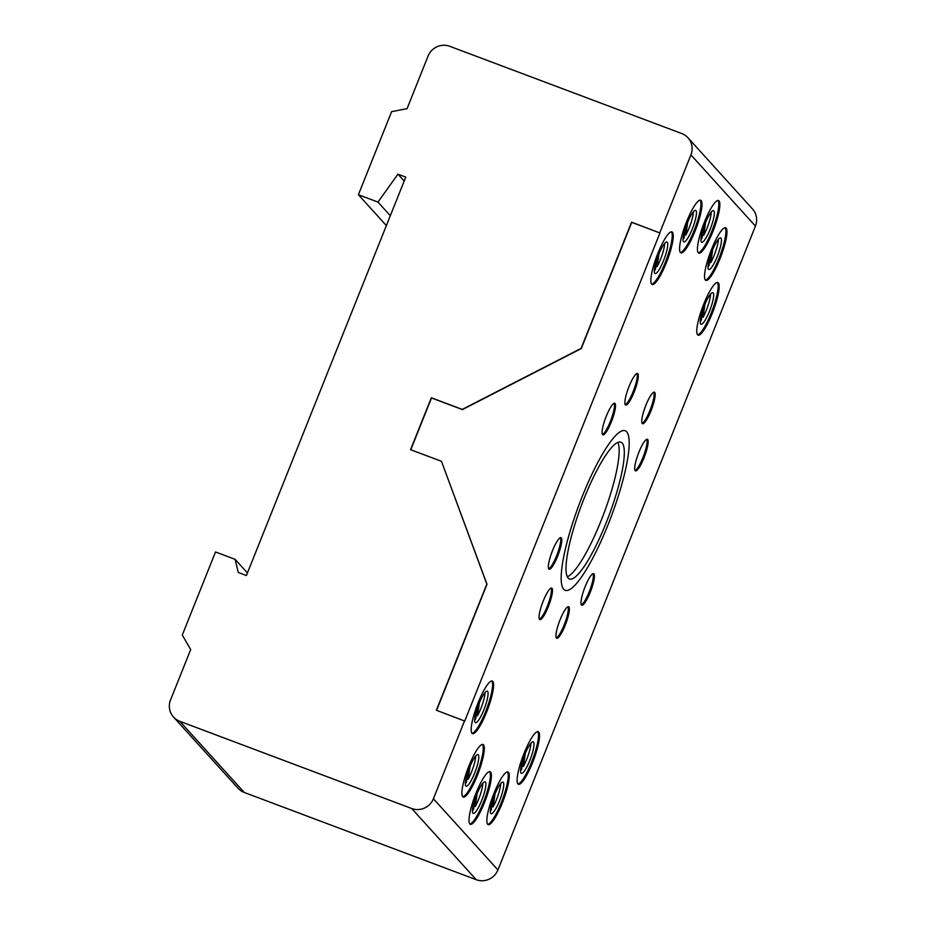 <?xml version="1.0" encoding="UTF-8"?>
<svg xmlns="http://www.w3.org/2000/svg" width="926" height="926" viewBox="0 0 926 926"><rect width="100%" height="100%" fill="white"/><g stroke="black" fill="none" stroke-linecap="round" stroke-linejoin="round"><path stroke-width="1.39" d="M517.958 783.975A28.104 5.649 110.6 0 0 532.543 759.667A28.104 5.649 110.6 0 0 537.67 731.644A28.104 5.649 110.6 0 0 537.647 731.609M517.935 783.952A28.104 5.649 -69.4 0 1 524.07 753.301A28.104 5.649 -69.4 0 1 538.203 731.679A28.104 5.649 -69.4 0 1 538.7 732.026A28.104 5.649 -69.4 0 1 533.087 761.334A28.104 5.649 -69.4 0 1 518.421 784.299A28.104 5.649 -69.4 0 1 517.935 783.952M520.551 770.802A16.865 3.391 110.6 0 0 521.627 769.39L523.132 759.146M525.574 769.217A16.865 3.391 -69.4 0 1 521.35 773.384A16.865 3.391 -69.4 0 1 521.998 762.816A16.865 3.391 -69.4 0 1 529.001 745.986A16.865 3.391 -69.4 0 1 529.846 744.654A16.865 3.391 -69.4 0 1 533.214 741.819A16.865 3.391 -69.4 0 1 532.566 752.387A16.865 3.391 -69.4 0 1 525.574 769.217M490.305 811.13A16.865 3.391 110.6 0 0 491.37 809.718L492.887 799.474M498.755 786.313A16.865 3.391 110.6 0 0 491.752 803.143A16.865 3.391 110.6 0 0 491.104 813.711A16.865 3.391 110.6 0 0 495.317 809.544A16.865 3.391 110.6 0 0 503.258 788.825A16.865 3.391 110.6 0 0 502.968 782.146A16.865 3.391 110.6 0 0 498.755 786.313M487.701 824.302A28.104 5.649 110.6 0 0 492.759 819.51A28.104 5.649 110.6 0 0 504.971 792.17A28.104 5.649 110.6 0 0 507.402 771.948M493.79 819.892A28.104 5.649 -69.4 0 1 488.176 824.626A28.104 5.649 -69.4 0 1 487.701 813.491A28.104 5.649 -69.4 0 1 502.343 776.74A28.104 5.649 -69.4 0 1 507.957 772.006A28.104 5.649 -69.4 0 1 506.383 791.313A28.104 5.649 -69.4 0 1 493.79 819.892M651.661 284.143A28.104 5.649 -69.4 0 1 657.807 253.504A28.104 5.649 -69.4 0 1 671.94 231.882A28.104 5.649 -69.4 0 1 672.426 232.218A28.104 5.649 -69.4 0 1 666.824 261.526A28.104 5.649 -69.4 0 1 652.159 284.49A28.104 5.649 -69.4 0 1 651.661 284.143A28.104 5.649 110.6 0 0 666.28 259.859A28.104 5.649 110.6 0 0 671.396 231.836A28.104 5.649 110.6 0 0 671.373 231.813M654.288 270.994A16.865 3.391 110.6 0 0 655.353 269.582L656.87 259.326M659.023 253.631L657.09 266.711L655.851 266.237M657.09 266.711A16.865 3.391 110.6 0 0 664.648 243.434M667.75 244.452A16.865 3.391 -69.4 0 1 660.18 267.869A16.865 3.391 -69.4 0 1 655.076 273.575A16.865 3.391 -69.4 0 1 654.288 271.133A16.865 3.391 -69.4 0 1 659.381 252.786A16.865 3.391 -69.4 0 1 666.952 242.01A16.865 3.391 -69.4 0 1 667.75 244.452M700.125 200.19A28.104 5.649 110.6 0 0 700.102 200.166A28.104 5.649 110.6 0 1 695.009 228.213A28.104 5.649 110.6 0 1 680.413 252.52M680.39 252.497A28.104 5.649 -69.4 0 1 686.525 221.858A28.104 5.649 -69.4 0 1 700.669 200.236A28.104 5.649 -69.4 0 1 701.156 200.572A28.104 5.649 -69.4 0 1 695.553 229.879A28.104 5.649 -69.4 0 1 680.888 252.844A28.104 5.649 -69.4 0 1 680.39 252.497M683.018 239.348A16.865 3.391 110.6 0 0 684.082 237.936L685.599 227.68M687.752 221.985L685.819 235.065L684.58 234.591M685.819 235.065A16.865 3.391 110.6 0 0 693.377 211.788M696.479 212.806A16.865 3.391 -69.4 0 1 688.909 236.223A16.865 3.391 -69.4 0 1 683.805 241.929A16.865 3.391 -69.4 0 1 683.018 239.487A16.865 3.391 -69.4 0 1 688.111 221.14A16.865 3.391 -69.4 0 1 695.681 210.364A16.865 3.391 -69.4 0 1 696.479 212.806M717.997 200.491A28.104 5.649 110.6 0 0 717.974 200.467A28.104 5.649 110.6 0 1 712.881 228.514A28.104 5.649 110.6 0 1 698.285 252.833M698.262 252.81A28.104 5.649 -69.4 0 1 704.397 222.159A28.104 5.649 -69.4 0 1 718.541 200.537A28.104 5.649 -69.4 0 1 719.027 200.884A28.104 5.649 -69.4 0 1 713.414 230.18A28.104 5.649 -69.4 0 1 698.748 253.145A28.104 5.649 -69.4 0 1 698.262 252.81M700.889 239.66A16.865 3.391 110.6 0 0 701.954 238.237L703.471 227.993M705.624 222.298L703.691 235.366L702.452 234.903M703.691 235.366A16.865 3.391 110.6 0 0 711.249 212.089M714.351 213.107A16.865 3.391 -69.4 0 1 706.781 236.535A16.865 3.391 -69.4 0 1 701.677 242.242A16.865 3.391 -69.4 0 1 700.889 239.799A16.865 3.391 -69.4 0 1 705.982 221.453A16.865 3.391 -69.4 0 1 713.552 210.677A16.865 3.391 -69.4 0 1 714.351 213.107M705.357 280.046A28.104 5.649 -69.4 0 1 711.504 249.407A28.104 5.649 -69.4 0 1 725.637 227.773A28.104 5.649 -69.4 0 1 726.134 228.12A28.104 5.649 -69.4 0 1 720.521 257.428A28.104 5.649 -69.4 0 1 705.855 280.393A28.104 5.649 -69.4 0 1 705.357 280.046A28.104 5.649 110.6 0 0 719.977 255.761A28.104 5.649 110.6 0 0 725.093 227.738A28.104 5.649 110.6 0 0 725.07 227.715M707.985 266.896A16.865 3.391 110.6 0 0 709.05 265.473L710.566 255.229M712.719 249.534L710.786 262.614L709.548 262.139M710.786 262.614A16.865 3.391 110.6 0 0 718.356 239.325M721.447 240.355A16.865 3.391 -69.4 0 1 713.888 263.771A16.865 3.391 -69.4 0 1 708.784 269.478A16.865 3.391 -69.4 0 1 707.985 267.035A16.865 3.391 -69.4 0 1 713.078 248.689A16.865 3.391 -69.4 0 1 720.648 237.913A16.865 3.391 -69.4 0 1 721.447 240.355M717.314 282.488A28.104 5.649 110.6 0 0 717.291 282.465A28.104 5.649 110.6 0 1 712.198 310.511A28.104 5.649 110.6 0 1 697.602 334.818M697.579 334.795A28.104 5.649 -69.4 0 1 703.714 304.156A28.104 5.649 -69.4 0 1 717.858 282.534A28.104 5.649 -69.4 0 1 718.345 282.881A28.104 5.649 -69.4 0 1 712.731 312.178A28.104 5.649 -69.4 0 1 698.065 335.143A28.104 5.649 -69.4 0 1 697.579 334.795M700.206 321.658A16.865 3.391 110.6 0 0 701.271 320.234L702.788 309.99M704.941 304.295L703.008 317.363L701.769 316.9M703.008 317.363A16.865 3.391 110.6 0 0 710.566 294.086M713.668 295.105A16.865 3.391 -69.4 0 1 706.098 318.532A16.865 3.391 -69.4 0 1 700.994 324.239A16.865 3.391 -69.4 0 1 700.206 321.797A16.865 3.391 -69.4 0 1 705.299 303.439A16.865 3.391 -69.4 0 1 712.87 292.662A16.865 3.391 -69.4 0 1 713.668 295.105M472.04 733.323A28.104 5.649 110.6 0 0 486.625 709.003A28.104 5.649 110.6 0 0 491.752 680.98A28.104 5.649 110.6 0 0 491.729 680.957M472.017 733.299A28.104 5.649 -69.4 0 1 478.152 702.649A28.104 5.649 -69.4 0 1 492.296 681.027A28.104 5.649 -69.4 0 1 492.782 681.374A28.104 5.649 -69.4 0 1 487.169 710.67A28.104 5.649 -69.4 0 1 472.503 733.635A28.104 5.649 -69.4 0 1 472.017 733.299M474.633 720.15A16.865 3.391 110.6 0 0 475.709 718.726L477.226 708.483M479.379 702.788L477.446 715.856L476.195 715.393M477.446 715.856A16.865 3.391 110.6 0 0 485.004 692.579M488.095 693.609A16.865 3.391 -69.4 0 1 480.536 717.025A16.865 3.391 -69.4 0 1 475.432 722.731A16.865 3.391 -69.4 0 1 474.633 720.289A16.865 3.391 -69.4 0 1 479.737 701.943A16.865 3.391 -69.4 0 1 487.308 691.166A16.865 3.391 -69.4 0 1 488.095 693.609M462.734 796.754A28.104 5.649 110.6 0 0 477.33 772.446A28.104 5.649 110.6 0 0 482.446 744.423A28.104 5.649 110.6 0 0 482.423 744.4M462.711 796.73A28.104 5.649 -69.4 0 1 468.857 766.091A28.104 5.649 -69.4 0 1 482.99 744.469A28.104 5.649 -69.4 0 1 483.476 744.805A28.104 5.649 -69.4 0 1 477.874 774.113A28.104 5.649 -69.4 0 1 463.208 797.078A28.104 5.649 -69.4 0 1 462.711 796.73M465.338 783.581A16.865 3.391 110.6 0 0 466.403 782.169L467.919 771.914M470.072 766.23L468.139 779.298L466.901 778.835M468.139 779.298A16.865 3.391 110.6 0 0 475.698 756.021M478.8 757.04A16.865 3.391 -69.4 0 1 471.23 780.456A16.865 3.391 -69.4 0 1 466.125 786.162A16.865 3.391 -69.4 0 1 465.338 783.72A16.865 3.391 -69.4 0 1 470.431 765.374A16.865 3.391 -69.4 0 1 478.001 754.597A16.865 3.391 -69.4 0 1 478.8 757.04M469.829 824.001A28.104 5.649 110.6 0 0 484.425 799.682A28.104 5.649 110.6 0 0 489.553 771.659A28.104 5.649 110.6 0 0 489.53 771.636M469.806 823.966A28.104 5.649 -69.4 0 1 475.952 793.327A28.104 5.649 -69.4 0 1 490.085 771.705A28.104 5.649 -69.4 0 1 490.583 772.053A28.104 5.649 -69.4 0 1 484.969 801.349A28.104 5.649 -69.4 0 1 470.304 824.314A28.104 5.649 -69.4 0 1 469.806 823.966M472.434 810.829A16.865 3.391 110.6 0 0 473.51 809.405L475.015 799.161M477.168 793.466L475.246 806.534L473.996 806.071M475.246 806.534A16.865 3.391 110.6 0 0 482.805 783.257M485.895 784.276A16.865 3.391 -69.4 0 1 478.337 807.703A16.865 3.391 -69.4 0 1 473.232 813.41A16.865 3.391 -69.4 0 1 472.434 810.968A16.865 3.391 -69.4 0 1 477.538 792.621A16.865 3.391 -69.4 0 1 485.097 781.845A16.865 3.391 -69.4 0 1 485.895 784.276M568.17 578.067A73.073 14.689 -69.4 0 1 584.132 498.385A73.073 14.689 -69.4 0 1 620.883 442.165A73.073 14.689 -69.4 0 1 622.168 443.068A73.073 14.689 -69.4 0 1 607.572 519.255A73.073 14.689 -69.4 0 1 569.444 578.958A73.073 14.689 -69.4 0 1 568.17 578.067M581.331 604.805A16.865 3.391 110.6 0 0 589.214 591.853A16.865 3.391 110.6 0 0 593.045 573.657M590.244 592.235A16.865 3.391 -69.4 0 1 581.76 605.21A16.865 3.391 -69.4 0 1 581.47 605.002A16.865 3.391 -69.4 0 1 585.151 586.621A16.865 3.391 -69.4 0 1 593.635 573.645A16.865 3.391 -69.4 0 1 590.244 592.235M556.433 638.06A16.865 3.391 -69.4 0 1 560.114 619.679A16.865 3.391 -69.4 0 1 568.599 606.704A16.865 3.391 -69.4 0 1 568.888 606.912A16.865 3.391 -69.4 0 1 565.52 624.483A16.865 3.391 -69.4 0 1 556.723 638.269A16.865 3.391 -69.4 0 1 556.433 638.06M539.395 619.228A16.865 3.391 110.6 0 0 547.289 606.275A16.865 3.391 110.6 0 0 551.109 588.079M548.319 606.657A16.865 3.391 -69.4 0 1 539.835 619.633A16.865 3.391 -69.4 0 1 539.534 619.425A16.865 3.391 -69.4 0 1 543.226 601.043A16.865 3.391 -69.4 0 1 551.699 588.068A16.865 3.391 -69.4 0 1 548.319 606.657M548.69 568.807A16.865 3.391 110.6 0 0 556.584 555.843A16.865 3.391 110.6 0 0 560.404 537.659M552.521 550.611A16.865 3.391 -69.4 0 1 561.006 537.647A16.865 3.391 -69.4 0 1 561.295 537.844A16.865 3.391 -69.4 0 1 557.614 556.237A16.865 3.391 -69.4 0 1 549.13 569.212A16.865 3.391 -69.4 0 1 552.521 550.611M602.571 434.653A16.865 3.391 -69.4 0 1 606.252 416.272A16.865 3.391 -69.4 0 1 614.737 403.296A16.865 3.391 -69.4 0 1 615.026 403.505A16.865 3.391 -69.4 0 1 611.669 421.087A16.865 3.391 -69.4 0 1 602.861 434.861A16.865 3.391 -69.4 0 1 602.571 434.653M625.212 404.685A16.865 3.391 110.6 0 0 633.095 391.733A16.865 3.391 110.6 0 0 636.926 373.537M634.125 392.115A16.865 3.391 -69.4 0 1 625.64 405.09A16.865 3.391 -69.4 0 1 625.351 404.882A16.865 3.391 -69.4 0 1 629.032 386.501A16.865 3.391 -69.4 0 1 637.516 373.525A16.865 3.391 -69.4 0 1 634.125 392.115M642.1 423.321A16.865 3.391 110.6 0 0 650.619 408.748A16.865 3.391 110.6 0 0 653.814 392.173M654.705 392.358A16.865 3.391 -69.4 0 1 651.013 410.75A16.865 3.391 -69.4 0 1 642.54 423.726A16.865 3.391 -69.4 0 1 642.239 423.518A16.865 3.391 -69.4 0 1 645.607 405.935A16.865 3.391 -69.4 0 1 654.404 392.161A16.865 3.391 -69.4 0 1 654.705 392.358M635.062 470.466A16.865 3.391 110.6 0 0 642.945 457.502A16.865 3.391 110.6 0 0 646.776 439.318M638.882 452.27A16.865 3.391 -69.4 0 1 647.367 439.294A16.865 3.391 -69.4 0 1 647.668 439.503A16.865 3.391 -69.4 0 1 643.975 457.895A16.865 3.391 -69.4 0 1 635.502 470.859A16.865 3.391 -69.4 0 1 638.882 452.27M659.937 232.982L464.725 721.053L436.366 710.265L486.833 584.098L441.482 461.31L410.565 449.689L431.331 397.763L462.248 409.396L581.111 348.373L631.578 222.194L659.937 232.982L631.752 222.379L581.285 348.558L462.421 409.581L431.504 397.96L410.774 449.77M441.482 461.31L486.995 584.283L436.574 710.346M464.551 720.868L433.403 798.756A16.865 16.425 137.8 0 1 411.711 808.525L179.794 721.308A16.865 16.425 137.8 0 1 170.558 699.917L190.687 649.589L182.283 635.039L215.515 551.965L235.088 559.327L247.439 572.951M173.521 717.048L238.04 788.234A16.865 16.425 -42.2 0 0 244.302 792.482L476.23 879.7A16.865 16.425 -42.2 0 0 497.922 869.942L755.442 226.083A16.865 16.425 -42.2 0 0 752.479 208.952L687.96 137.766A16.865 16.425 137.8 0 1 690.923 154.908L659.775 232.796M602.432 434.456A16.865 3.391 110.6 0 0 610.315 421.504A16.865 3.391 110.6 0 0 614.146 403.308M556.283 637.864A16.865 3.391 110.6 0 0 564.177 624.911A16.865 3.391 110.6 0 0 567.997 606.715M567.325 576.782A73.073 14.689 110.6 0 0 601.043 520.806A73.073 14.689 110.6 0 0 617.85 442.408M495.04 793.767L493.118 806.847A16.865 3.391 110.6 0 0 500.677 783.57M493.118 806.847L491.868 806.372M525.285 753.44L523.364 766.52A16.865 3.391 110.6 0 0 530.922 743.242M523.364 766.52L522.114 766.045M235.088 559.327L238.318 572.476L246.409 575.521L405.762 177.109L397.937 174.169L404.187 181.056M397.937 174.169L377.97 202.088L358.397 194.726L391.629 111.641L407.046 108.666L428.078 56.058A16.865 16.425 137.8 0 1 449.77 46.3L681.698 133.518A16.865 16.425 137.8 0 1 687.96 137.766M358.397 194.726L386.373 225.585M377.97 202.088L390.321 215.712M582.292 496.371A85.227 17.131 110.6 0 0 574.328 585.845A85.227 17.131 110.6 0 0 628.87 449.492A85.227 17.131 110.6 0 0 582.292 496.371M433.403 798.756L497.922 869.942M690.923 154.908L755.442 226.083M179.794 721.308L244.302 792.482M411.711 808.525L476.23 879.7"/></g></svg>

